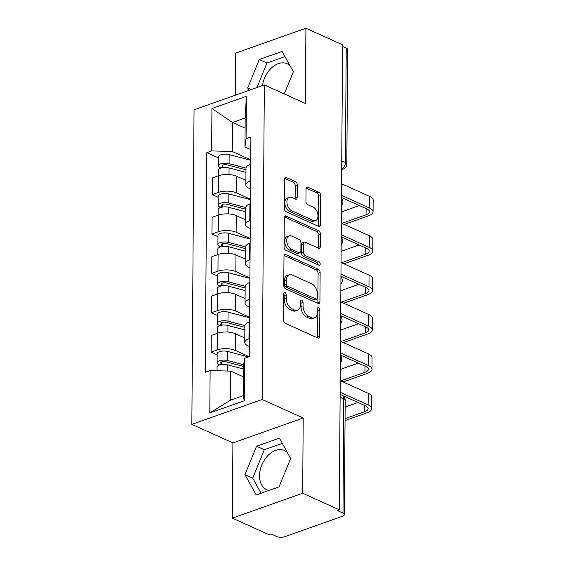 <?xml version="1.0" encoding="UTF-8"?>
<svg xmlns="http://www.w3.org/2000/svg" width="565" height="565" viewBox="0 0 565 565"><rect width="100%" height="100%" fill="white"/><g stroke="black" fill="none" stroke-linecap="round" stroke-linejoin="round"><path stroke-width="0.85" d="M285 292.55A1.893 1.165 70.5 0 0 284.357 292.501A1.893 1.165 70.5 0 0 283.722 293.715L283.538 320.044A2.705 1.66 70.5 0 0 285.325 323.335L317.862 338.032A2.705 1.66 70.5 0 0 318.78 338.103A2.705 1.66 70.5 0 0 319.684 336.373L319.868 310.044A1.893 1.165 70.5 0 0 318.618 307.734A1.893 1.165 70.5 0 0 317.975 307.685A1.893 1.165 70.5 0 0 317.339 308.9L317.311 312.304A8.652 5.318 70.5 0 1 314.415 317.855A8.652 5.318 70.5 0 1 311.477 317.622L308.765 316.4A8.652 5.318 70.5 0 1 303.038 305.856L303.059 302.452A1.893 1.165 70.5 0 0 301.809 300.142A1.893 1.165 70.5 0 0 301.166 300.093A1.893 1.165 70.5 0 0 300.531 301.307L300.509 304.712A8.652 5.318 70.5 0 1 297.614 310.263A8.652 5.318 70.5 0 1 294.669 310.03L291.957 308.808A8.652 5.318 70.5 0 1 286.229 298.264L286.25 294.859A1.893 1.165 70.5 0 0 285 292.55M269.145 490.392A21.491 14.612 114.3 0 1 266.687 489.643A21.491 14.612 114.3 0 1 259.547 475.716A21.491 14.612 114.3 0 1 268.043 455.439A21.491 14.612 114.3 0 1 284.379 450.475A21.491 14.612 114.3 0 1 287.324 452.494M297.261 184.932A2.705 1.66 70.5 0 0 295.474 181.633L286.349 177.516A2.705 1.66 70.5 0 0 285.424 177.438A2.705 1.66 70.5 0 0 284.52 179.176L284.315 208.414A2.705 1.66 70.5 0 0 286.109 211.706L318.639 226.403A2.705 1.66 70.5 0 0 319.557 226.473A2.705 1.66 70.5 0 0 320.461 224.736L320.666 195.497A2.705 1.66 70.5 0 0 318.879 192.206L307.854 187.227A2.705 1.66 70.5 0 0 306.936 187.156A2.705 1.66 70.5 0 0 306.032 188.887L305.94 201.401A2.705 1.66 70.5 0 0 307.734 204.692L313.201 207.164A7.232 4.442 70.5 0 1 317.827 214.156A7.232 4.442 70.5 0 1 315.567 220.611A7.232 4.442 70.5 0 1 313.109 220.421L291.688 210.752A7.232 4.442 70.5 0 1 287.062 203.76A7.232 4.442 70.5 0 1 289.322 197.298A7.232 4.442 70.5 0 1 291.78 197.489L295.354 199.106A2.705 1.66 70.5 0 0 296.272 199.177A2.705 1.66 70.5 0 0 297.176 197.439L297.261 184.932L295.213 185.652A2.705 1.66 70.5 0 0 293.426 182.361L284.633 178.392M303.2 418.022L232.907 442.911L232.377 518.133L302.678 493.252L303.2 418.022L262.139 399.483L264.335 84.934L305.397 103.48L305.919 28.25L342.567 44.797L339.318 509.807L337.27 510.527L342.976 513.105L343.774 398.749A5.509 3.743 -65.7 0 0 341.945 395.175L340.123 394.356M302.678 493.252L339.318 509.807M285.805 254.575A2.705 1.66 70.5 0 0 284.887 254.504A2.705 1.66 70.5 0 0 283.983 256.235L283.778 285.48A2.705 1.66 70.5 0 0 285.572 288.772L318.102 303.462A2.705 1.66 70.5 0 0 319.02 303.532A2.705 1.66 70.5 0 0 319.924 301.802L320.129 272.563A2.705 1.66 70.5 0 0 318.342 269.272L285.805 254.575L284.216 255.14M284.047 246.947L284.252 217.709A2.705 1.66 70.5 0 1 285.156 215.971A2.705 1.66 70.5 0 1 286.081 216.042L318.611 230.739A2.705 1.66 70.5 0 1 320.397 234.03L320.313 246.545A2.705 1.66 70.5 0 1 319.409 248.275A2.705 1.66 70.5 0 1 318.49 248.205L305.291 242.251A2.705 1.66 70.5 0 0 304.373 242.173A2.705 1.66 70.5 0 0 303.469 243.911L303.412 252.209A2.705 1.66 70.5 0 0 305.199 255.507L318.935 261.708A1.893 1.165 70.5 0 1 320.15 263.537A1.893 1.165 70.5 0 1 319.557 265.225A1.893 1.165 70.5 0 1 318.914 265.176L285.841 250.239A2.705 1.66 70.5 0 1 284.047 246.947M262.499 85.583A21.491 14.612 114.3 0 1 287.084 63.725A21.491 14.612 114.3 0 1 290.022 65.752M232.377 518.133L269.025 534.688L271.073 533.96L276.779 536.538A5.509 2.204 -179.6 0 0 284.562 536.75L342.56 516.219A5.509 2.204 -179.6 0 0 344.389 514.595A5.509 2.204 -179.6 0 0 342.976 513.105M232.907 442.911L191.846 424.364L194.042 109.815L264.335 84.934M305.919 28.25L235.626 53.131L235.337 95.203M342.552 46.443L346.225 48.103A5.509 2.204 0.4 0 1 347.63 49.593L346.832 163.949A5.509 2.204 -179.6 0 0 345.42 162.459L346.225 48.103M249.426 346.536L248.014 345.9A12.67 5.078 0.4 0 1 244.765 342.468A12.67 5.078 0.4 0 1 248.974 338.732L249.483 338.555M244.8 337.969L235.421 333.731A12.67 5.078 -179.6 0 0 217.525 333.244L217.412 349.905A12.67 5.078 0.4 0 1 235.308 350.392L249.264 356.699M217.412 349.905L211.162 352.115L217.144 354.82M249.596 321.895L249.087 322.071A12.67 5.078 -179.6 0 0 244.885 325.807L244.765 342.468M217.525 333.244L211.275 335.455L211.162 352.115M249.702 307.155L248.289 306.513A12.67 5.078 0.4 0 1 245.041 303.087A12.67 5.078 0.4 0 1 249.25 299.351L249.758 299.175M217.419 315.44L211.437 312.735L217.687 310.524A12.67 5.078 0.4 0 1 235.584 311.011L249.631 317.361M249.871 282.514L249.363 282.691A12.67 5.078 -179.6 0 0 245.161 286.427L245.041 303.087M245.076 298.588L235.697 294.351A12.67 5.078 -179.6 0 0 217.8 293.864L211.55 296.074L211.437 312.735M249.977 267.775L248.565 267.132A12.67 5.078 0.4 0 1 245.316 263.707A12.67 5.078 0.4 0 1 249.518 259.971L250.034 259.794M217.695 276.059L211.713 273.354L217.963 271.144A12.67 5.078 0.4 0 1 235.859 271.631L249.907 277.973M250.147 243.127L249.638 243.31A12.67 5.078 -179.6 0 0 245.436 247.046L245.316 263.707M245.351 259.208L235.972 254.97A12.67 5.078 -179.6 0 0 218.076 254.483L211.826 256.694L211.713 273.354M250.253 228.387L248.84 227.752A12.67 5.078 0.4 0 1 245.591 224.326A12.67 5.078 0.4 0 1 249.794 220.59L250.309 220.406M217.963 236.679L211.988 233.974L218.238 231.763A12.67 5.078 0.4 0 1 236.135 232.25L250.182 238.592M250.422 203.746L249.914 203.93A12.67 5.078 -179.6 0 0 245.711 207.666L245.591 224.326M245.627 219.82L236.248 215.59A12.67 5.078 -179.6 0 0 218.351 215.103L212.101 217.313L211.988 233.974M250.528 189.007L249.116 188.371A12.67 5.078 0.4 0 1 245.867 184.946A12.67 5.078 0.4 0 1 250.069 181.21L250.585 181.026M218.238 197.291L212.256 194.593L218.514 192.382A12.67 5.078 0.4 0 1 236.41 192.87L250.457 199.212M250.698 164.366L250.189 164.549A12.67 5.078 -179.6 0 0 245.987 168.285L245.867 184.946M245.902 180.44L236.523 176.209A12.67 5.078 -179.6 0 0 218.627 175.722L212.376 177.933L212.256 194.593M243.367 376.827L230.732 371.12L230.527 400.147L243.232 395.655L243.437 366.621L244.539 358.365L249.356 356.663L250.888 137.034L246.072 138.743L244.97 146.992L245.175 117.965L232.469 122.457L232.264 151.491L250.733 159.831M244.539 358.365L244.242 400.783L209.813 412.966L210.109 370.555L230.732 371.12M232.264 151.491L211.642 150.926L206.825 152.635L205.293 372.257L210.109 370.555M211.642 150.926L211.939 108.515L246.368 96.333L246.072 138.743M262.139 399.483L191.846 424.364M256.552 446.244L244.963 474.649L256.213 494.968L279.046 486.889L290.636 458.483L279.393 438.165L256.552 446.244L264.286 449.74L252.696 478.145L261.065 493.252M284.28 93.938L293.341 71.734L282.09 51.415L259.25 59.502L247.668 87.9L249.024 90.358M245.104 128.163L232.469 122.457L211.939 108.515M250.804 149.626L244.97 146.992M218.514 157.91L206.825 152.635M244.242 400.783L243.232 395.655M209.813 412.966L230.527 400.147M245.175 117.965L246.368 96.333M282.274 443.37L264.286 449.74M252.696 478.145L244.963 474.649M284.972 56.627L266.984 62.99L256.969 87.54M251.305 89.545L247.668 87.9M266.984 62.99L259.25 59.502M283.722 293.991A1.893 1.165 70.5 0 1 284.202 295.587L284.181 298.991A8.652 5.318 70.5 0 0 289.909 309.535L291.957 308.808M297.614 310.263L295.559 310.983A8.652 5.318 70.5 0 1 292.621 310.757L289.909 309.535M314.415 317.855L312.367 318.575A8.652 5.318 70.5 0 1 309.429 318.349L306.717 317.127A8.652 5.318 70.5 0 1 300.99 306.583L301.011 303.179A1.893 1.165 70.5 0 0 300.531 301.583M317.523 337.877A2.705 1.66 70.5 0 0 317.636 337.093L317.82 310.764A1.893 1.165 70.5 0 0 317.339 309.168M317.763 303.313A2.705 1.66 70.5 0 0 317.876 302.529L318.081 273.291A2.705 1.66 70.5 0 0 316.294 269.992L284.096 255.451M286.328 283.891A1.893 1.165 70.5 0 0 287.585 286.201L316.139 299.097A1.893 1.165 70.5 0 0 316.781 299.146A1.893 1.165 70.5 0 0 317.417 297.932L317.438 294.344A8.652 5.318 70.5 0 0 311.711 283.8L292.19 274.986A8.652 5.318 70.5 0 0 289.252 274.752A8.652 5.318 70.5 0 0 286.356 280.304L286.328 283.891L284.28 284.619A1.893 1.165 70.5 0 0 285.53 286.928L287.585 286.201M316.781 299.146L314.733 299.874A1.893 1.165 70.5 0 1 314.091 299.824L285.53 286.928M289.252 274.752L287.204 275.48A8.652 5.318 70.5 0 0 284.308 281.024L286.356 280.304M284.28 284.619L284.308 281.024M284.365 216.925L316.562 231.459L318.611 230.739M318.152 248.056A2.705 1.66 70.5 0 0 318.264 247.272L318.349 234.757A2.705 1.66 70.5 0 0 316.562 231.459M304.373 242.173L302.324 242.901A2.705 1.66 70.5 0 0 301.42 244.638L301.364 252.936A2.705 1.66 70.5 0 0 303.151 256.228L316.887 262.435L318.935 261.708M318.137 264.83A1.893 1.165 70.5 0 0 316.887 262.435M291.604 236.064A7.232 4.442 70.5 0 0 289.146 235.873A7.232 4.442 70.5 0 0 286.879 242.329A7.232 4.442 70.5 0 0 291.512 249.32L299.055 252.732A2.705 1.66 70.5 0 0 299.973 252.802A2.705 1.66 70.5 0 0 300.884 251.065L300.94 242.766A2.705 1.66 70.5 0 0 299.146 239.475L291.604 236.064M289.146 235.873L287.091 236.601A7.232 4.442 70.5 0 0 284.831 243.056A7.232 4.442 70.5 0 0 289.464 250.048L291.512 249.32M299.973 252.802L297.925 253.53A2.705 1.66 70.5 0 1 297.006 253.452L289.464 250.048M295.015 198.951A2.705 1.66 70.5 0 0 295.128 198.167L295.213 185.652M289.322 197.298L287.274 198.025A7.232 4.442 70.5 0 0 285.007 204.481A7.232 4.442 70.5 0 0 289.64 211.472L291.688 210.752M315.567 220.611L313.519 221.339A7.232 4.442 70.5 0 1 311.054 221.148L289.64 211.472M318.307 226.247A2.705 1.66 70.5 0 0 318.413 225.463L318.618 196.225A2.705 1.66 70.5 0 0 316.831 192.933L306.138 188.103M243.466 366.424L225.767 361.755A3.305 1.321 -179.6 0 0 222.398 361.685A3.305 1.321 -179.6 0 0 220.668 362.836A3.305 1.321 -179.6 0 0 221.515 363.726L218.853 364.672A6.886 2.761 -179.6 0 1 217.087 362.808L217.151 353.718A6.886 2.761 -179.6 0 1 220.746 351.324A6.886 2.761 -179.6 0 1 227.766 351.472L248.536 356.953M243.685 364.778L227.702 360.562A6.886 2.761 -179.6 0 0 220.682 360.413A6.886 2.761 -179.6 0 0 217.087 362.808M221.508 364.552L221.529 361.953M243.423 369.009L227.674 364.849A6.886 2.761 -179.6 0 0 220.654 364.707A6.886 2.761 -179.6 0 0 217.059 367.102L217.031 370.746M218.846 365.265L218.853 364.672M345.06 418.637L364.693 411.687A10.332 4.139 -179.6 0 0 368.119 408.636A10.332 4.139 -179.6 0 0 365.47 405.847L342.524 395.486M340.137 392.258L368.133 404.907A13.913 5.572 0.4 0 1 371.699 408.665A13.913 5.572 0.4 0 1 367.081 412.768L345.046 420.572M340.222 380.648L368.218 393.289A13.913 5.572 0.4 0 1 371.777 397.054L371.699 408.665M345.137 407.026L357.998 402.471M244.871 327.347L226.042 322.375A3.305 1.321 -179.6 0 0 222.666 322.304A3.305 1.321 -179.6 0 0 220.943 323.448A3.305 1.321 -179.6 0 0 221.791 324.345L219.121 325.292A6.886 2.761 -179.6 0 1 217.363 323.427L217.426 314.338A6.886 2.761 -179.6 0 1 221.021 311.944A6.886 2.761 -179.6 0 1 228.041 312.092L249.624 317.791M244.892 325.645L227.978 321.181A6.886 2.761 -179.6 0 0 220.957 321.033A6.886 2.761 -179.6 0 0 217.363 323.427M221.784 325.172L221.798 322.573M244.857 329.932L227.949 325.468A6.886 2.761 -179.6 0 0 220.929 325.32A6.886 2.761 -179.6 0 0 217.327 327.721L217.292 333.329M219.121 325.878L219.121 325.292M245.146 287.966L226.311 282.987A3.305 1.321 -179.6 0 0 222.942 282.924A3.305 1.321 -179.6 0 0 221.219 284.068A3.305 1.321 -179.6 0 0 222.066 284.965L219.397 285.904A6.886 2.761 -179.6 0 1 217.638 284.047L217.702 274.957A6.886 2.761 -179.6 0 1 221.296 272.563A6.886 2.761 -179.6 0 1 228.316 272.711L249.899 278.404M245.168 286.264L228.253 281.794A6.886 2.761 -179.6 0 0 221.233 281.653A6.886 2.761 -179.6 0 0 217.638 284.047M222.059 285.791L222.073 283.185M245.132 290.551L228.225 286.088A6.886 2.761 -179.6 0 0 221.205 285.939A6.886 2.761 -179.6 0 0 217.603 288.334L217.567 293.948M219.397 286.497L219.397 285.904M340.737 380.881L364.962 372.307A10.332 4.139 -179.6 0 0 368.394 369.256A10.332 4.139 -179.6 0 0 365.746 366.466L340.398 355.018M340.413 352.878L368.408 365.52A13.913 5.572 0.4 0 1 371.975 369.284A13.913 5.572 0.4 0 1 367.356 373.387L343.132 381.961M340.49 341.267L368.493 353.909A13.913 5.572 0.4 0 1 372.053 357.673L371.975 369.284M340.3 369.454L358.274 363.09M341.013 341.5L365.237 332.926A10.332 4.139 -179.6 0 0 368.67 329.875A10.332 4.139 -179.6 0 0 366.021 327.086L340.674 315.637M340.688 313.497L368.684 326.139A13.913 5.572 0.4 0 1 372.25 329.904A13.913 5.572 0.4 0 1 367.631 334.007L343.407 342.581M340.766 301.887L368.768 314.528A13.913 5.572 0.4 0 1 372.328 318.286L372.25 329.904M340.575 330.073L358.549 323.71M245.422 248.579L226.586 243.607A3.305 1.321 -179.6 0 0 223.217 243.536A3.305 1.321 -179.6 0 0 221.494 244.687A3.305 1.321 -179.6 0 0 222.342 245.584L219.672 246.524A6.886 2.761 -179.6 0 1 217.913 244.666L217.977 235.577A6.886 2.761 -179.6 0 1 221.572 233.183A6.886 2.761 -179.6 0 1 228.592 233.324L250.175 239.023M245.443 246.877L228.528 242.413A6.886 2.761 -179.6 0 0 221.508 242.272A6.886 2.761 -179.6 0 0 217.913 244.666M222.335 246.411L222.349 243.805M245.408 251.171L228.5 246.707A6.886 2.761 -179.6 0 0 221.48 246.559A6.886 2.761 -179.6 0 0 217.878 248.953L217.843 254.568M219.672 247.117L219.672 246.524M245.697 209.198L226.862 204.226A3.305 1.321 -179.6 0 0 223.493 204.156A3.305 1.321 -179.6 0 0 221.77 205.307A3.305 1.321 -179.6 0 0 222.617 206.204L219.947 207.143A6.886 2.761 -179.6 0 1 218.189 205.279L218.245 196.196A6.886 2.761 -179.6 0 1 221.847 193.802A6.886 2.761 -179.6 0 1 228.867 193.943L250.45 199.643M245.719 207.496L228.804 203.033A6.886 2.761 -179.6 0 0 221.784 202.884A6.886 2.761 -179.6 0 0 218.189 205.279M222.61 207.03L222.624 204.424M245.683 211.79L228.776 207.327A6.886 2.761 -179.6 0 0 221.755 207.178A6.886 2.761 -179.6 0 0 218.154 209.573L218.118 215.18M219.947 207.736L219.947 207.143M245.973 169.818L227.137 164.846A3.305 1.321 -179.6 0 0 223.768 164.775A3.305 1.321 -179.6 0 0 222.045 165.926A3.305 1.321 -179.6 0 0 222.885 166.816L220.223 167.763A6.886 2.761 -179.6 0 1 218.457 165.898L218.521 156.816A6.886 2.761 -179.6 0 1 222.123 154.415A6.886 2.761 -179.6 0 1 229.143 154.563L250.726 160.262M245.994 168.116L229.079 163.652A6.886 2.761 -179.6 0 0 222.059 163.504A6.886 2.761 -179.6 0 0 218.457 165.898M222.885 167.643L222.9 165.044M245.959 172.41L229.051 167.946A6.886 2.761 -179.6 0 0 222.031 167.798A6.886 2.761 -179.6 0 0 218.429 170.192L218.394 175.8M220.223 168.356L220.223 167.763M341.288 302.12L365.513 293.539A10.332 4.139 -179.6 0 0 368.945 290.495A10.332 4.139 -179.6 0 0 366.297 287.705L340.949 276.257M340.963 274.117L368.959 286.759A13.913 5.572 0.4 0 1 372.526 290.523A13.913 5.572 0.4 0 1 367.907 294.619L343.682 303.2M341.041 262.499L369.044 275.148A13.913 5.572 0.4 0 1 372.603 278.905L372.526 290.523M340.843 290.693L358.824 284.329M341.564 262.739L365.788 254.158A10.332 4.139 -179.6 0 0 369.213 251.114A10.332 4.139 -179.6 0 0 366.572 248.325L341.225 236.869M341.239 234.736L369.235 247.378A13.913 5.572 0.4 0 1 372.801 251.135A13.913 5.572 0.4 0 1 368.182 255.239L343.958 263.82M341.317 223.119L369.319 235.767A13.913 5.572 0.4 0 1 372.879 239.525L372.801 251.135M341.119 251.305L359.1 244.949M341.839 223.352L366.064 214.778A10.332 4.139 -179.6 0 0 369.489 211.734A10.332 4.139 -179.6 0 0 366.847 208.937L341.5 197.489M341.514 195.349L369.51 207.998A13.913 5.572 0.4 0 1 373.077 211.755A13.913 5.572 0.4 0 1 368.458 215.858L344.233 224.432M341.592 183.738L369.588 196.387A13.913 5.572 0.4 0 1 373.154 200.144L373.077 211.755M341.394 211.924L359.368 205.561M218.351 215.103L218.238 231.763M218.076 254.483L217.963 271.144M217.8 293.864L217.687 310.524M218.627 175.722L218.514 192.382M236.523 176.209L236.41 192.87M236.248 215.59L236.135 232.25M249.914 203.93L249.794 220.59M235.972 254.97L235.859 271.631M249.638 243.31L249.518 259.971M235.697 294.351L235.584 311.011M249.363 282.691L249.25 299.351M235.421 333.731L235.308 350.392M249.087 322.071L248.974 338.732M250.189 164.549L250.069 181.21M340.102 397.089L343.774 398.749A5.509 2.204 -179.6 0 1 345.187 400.239A5.509 5.509 0 0 0 341.945 395.175M341.754 160.799L345.42 162.459A5.509 3.743 -65.7 0 1 341.698 168.787M346.832 163.949A5.509 5.509 0 0 1 343.16 169.105A5.509 3.383 -109.5 0 1 341.698 169.112M284.181 298.991L286.229 298.264M292.621 310.757L294.669 310.03M301.011 303.179L303.059 302.452M300.99 306.583L303.038 305.856M306.717 317.127L308.765 316.4M309.429 318.349L311.477 317.622M317.82 310.764L319.868 310.044M317.636 337.093L319.684 336.373M284.202 295.587L286.25 294.859M316.294 269.992L318.342 269.272M318.081 273.291L320.129 272.563M317.876 302.529L319.924 301.802M314.091 299.824L316.139 299.097M284.485 216.607L286.081 216.042M318.349 234.757L320.397 234.03M318.264 247.272L320.313 246.545M301.42 244.638L303.469 243.911M301.364 252.936L303.412 252.209M303.151 256.228L305.199 255.507M297.006 253.452L299.055 252.732M295.128 198.167L297.176 197.439M311.054 221.148L313.109 220.421M306.265 187.792L307.854 187.227M316.831 192.933L318.879 192.206M318.618 196.225L320.666 195.497M318.413 225.463L320.461 224.736M284.76 178.074L286.349 177.516M293.426 182.361L295.474 181.633M227.702 360.562L227.766 351.472M227.631 371.036L227.674 364.849M368.218 393.289L368.133 404.907M364.736 405.515L364.693 411.687M227.978 321.181L228.041 312.092M227.907 332.065L227.949 325.468M228.253 281.794L228.316 272.711M228.175 292.684L228.225 286.088M368.493 353.909L368.408 365.52M365.011 366.134L364.962 372.307M368.768 314.528L368.684 326.139M365.287 326.754L365.237 332.926M228.528 242.413L228.592 233.324M228.451 253.304L228.5 246.707M228.804 203.033L228.867 193.943M228.726 213.916L228.776 207.327M229.079 163.652L229.143 154.563M229.002 174.536L229.051 167.946M369.044 275.148L368.959 286.759M365.555 287.366L365.513 293.539M369.319 235.767L369.235 247.378M365.83 247.986L365.788 254.158M369.588 196.387L369.51 207.998M366.106 208.605L366.064 214.778M340.342 362.864A5.509 5.509 0 0 0 340.391 355.505M340.617 323.484A5.509 5.509 0 0 0 340.667 316.125M340.893 284.103A5.509 5.509 0 0 0 340.942 276.744M341.168 244.716A5.509 5.509 0 0 0 341.218 237.357M341.444 205.335A5.509 5.509 0 0 0 341.493 197.976M343.16 169.105L341.691 169.627M345.187 400.239L344.389 514.595"/></g></svg>
